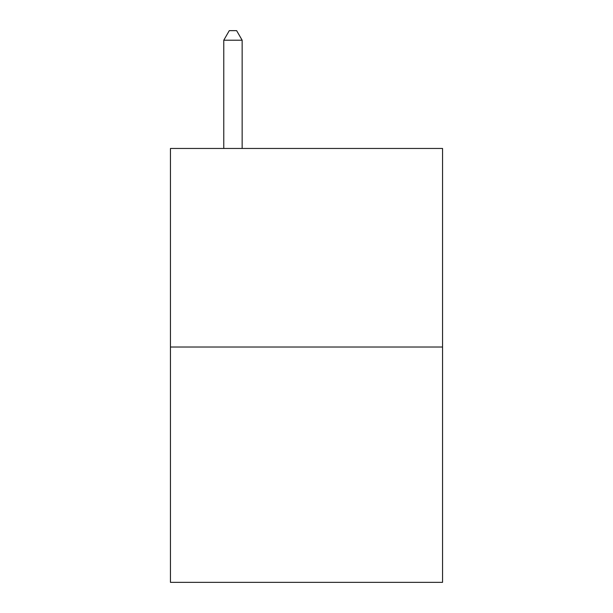 <?xml version="1.0" encoding="UTF-8"?>
<svg xmlns="http://www.w3.org/2000/svg" width="613" height="613" viewBox="0 0 613 613"><rect width="100%" height="100%" fill="white"/><g stroke="black" fill="none" stroke-linecap="round" stroke-linejoin="round"><path stroke-width="0.92" d="M442.548 347.019L442.548 148.461L170.452 148.461L170.452 582.35L442.548 582.35L442.548 347.019L170.452 347.019M242.15 148.461L242.15 40.213L223.768 40.213L223.768 148.461M223.768 40.213L229.285 30.65L236.633 30.65L242.15 40.213"/></g></svg>
